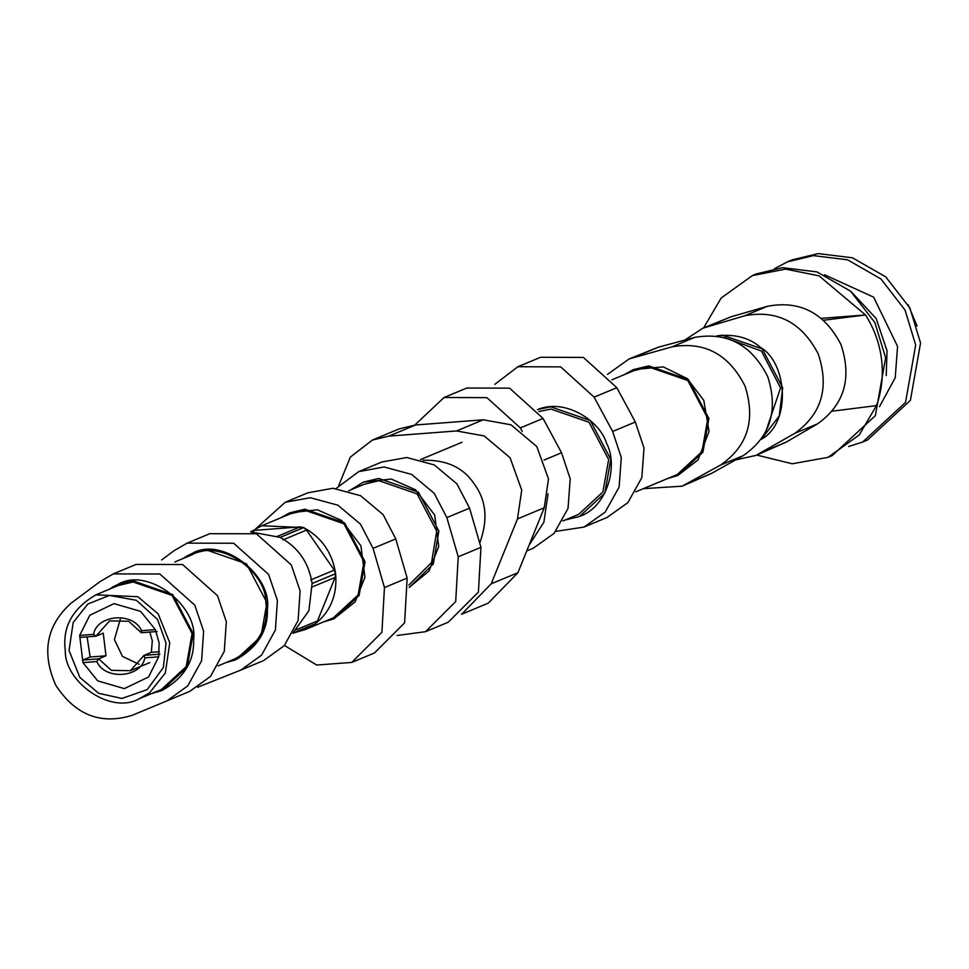 <?xml version="1.0" encoding="UTF-8"?>
<svg xmlns="http://www.w3.org/2000/svg" width="969" height="969" viewBox="0 0 969 969"><rect width="100%" height="100%" fill="white"/><g stroke="black" fill="none" stroke-linecap="round" stroke-linejoin="round"><path stroke-width="1.45" d="M144.805 657.89L144.018 655.383L130.367 670.705L111.35 670.33L98.693 658.847L82.837 660.059L82.946 662.614L96.839 661.561C104.858 680.577 141.486 677.779 144.805 657.89L158.686 656.825L148.56 676.98L124.311 688.62L97.724 680.868L82.946 662.614L79.664 635.422L80.088 637.396L95.943 636.185L93.545 634.356L79.664 635.422L89.79 615.267L114.027 603.626L140.614 611.378L155.391 629.632L141.51 630.698L141.28 632.721L157.135 631.509M96.839 661.561L98.693 658.847L105.984 655.807L103.247 633.145L95.943 636.185L109.606 620.875L128.611 621.25L141.28 632.721M141.51 630.698C133.492 611.669 96.864 614.467 93.545 634.356M159.873 654.172L144.018 655.383L151.321 652.343L152.327 640.824L149.832 632.067M139.124 664.31L122.457 656.401L114.403 639.588L120.301 619.155M82.837 660.059L90.129 657.018L87.113 636.863M105.984 655.807L90.129 657.018M159.352 651.725L151.321 652.343M155.391 629.632L159.146 643.065L158.686 656.825M166.05 643.089L157.547 619.482L136.399 600.295L109.449 595.426L87.9 604.002L73.184 622.461L69.053 650.514L79.846 677.416L98.705 693.307L121.924 698.467L147.203 689.601L163.361 667.568L166.05 643.089M65.323 650.793C64.317 681.219 110.224 715.243 139.209 698.746L149.48 692.896L165.324 673.007L169.781 642.81L158.165 613.825L137.84 596.722L95.919 594.845C72.409 608.532 62.21 627.173 65.323 650.793M174.832 561.959L191.995 554.801C220.98 538.304 266.875 572.328 265.869 602.754C268.982 626.374 258.796 645.027 235.285 658.714M252.122 531.109L261.739 525.743L290.119 513.909L305.053 510.336L343.947 523.769L363.993 561.863L358.142 594.93L333.421 617.81L305.041 629.644L315.3 623.794L292.904 633.326M311.618 587.214L335.141 577.415L335.613 573.721C337.43 594.687 330.671 611.378 315.337 623.77L317.505 620.923L296.344 629.741M335.613 573.721L312.103 583.52L308.881 610.724L293.45 632.297M305.041 629.644L294.455 632.684M282.996 539.878L306.519 530.079L303.697 527.62C321.732 537.456 332.367 552.802 335.613 573.672L334.257 570.123L310.746 579.922M303.697 527.62L280.186 537.42C298.21 547.255 308.845 562.601 312.091 583.471L335.613 573.672M261.739 525.743L303.66 527.596L300.136 526.882L276.613 536.681M251.698 532.102L280.138 537.395L303.66 527.596M250.583 531.751L254.762 530.358L300.136 526.882M705.008 327.316L703.76 327.837M832.48 411.147L876.485 405.611C881.754 390.882 883.437 375.512 881.56 359.487C879.561 343.462 874.22 328.624 865.511 314.961L821.482 318.329M705.238 327.219L703.942 327.316L721.19 298.004L752.344 275.608L785.617 269.103L819.047 275.85L865.511 314.961L823.698 320.23M756.777 455.067L792.242 463.776L828.083 457.332L859.237 434.924L876.485 405.611M335.141 577.415L317.505 620.923M908.232 304.86L917.049 326.02M774.485 268.667L787.531 261.812L813.427 255.61L847.596 259.825L880.906 278.927L905.034 310.044L915.681 345.012L905.543 402.377L862.652 442.046L848.59 446.503M824.558 274.772L873.626 297.156L897.56 346.393L895.235 377.728L879.513 406.629M787.531 261.812L792.4 259.789L818.296 253.587L852.466 257.802L885.775 276.904L909.903 308.009L920.55 342.978L910.4 400.342L867.509 440.023L862.64 442.058M851.363 291.887L876.17 318.522L887.023 350.79L886.235 375.548M752.344 275.608L756.401 273.912L782.516 267.662L816.964 271.914L850.552 291.172L874.874 322.532L885.618 357.791L875.382 415.628L832.141 455.636L828.083 457.332M782.686 387.733L779.233 415.98L761.404 439.26C791.491 422.884 787.47 362.721 760.386 347.326C749.11 337.563 734.575 333.772 716.769 335.94L722.535 335.153L762.228 348.864L782.686 387.733M723.988 337.345L761.464 351.069L780.554 387.903L765.316 433.022M708.896 418.487L702.925 452.232L677.694 475.573L667.508 478.577L677.694 475.573L697.971 459.972L709.054 431.52L703.809 400.379L687.275 378.625L663.196 366.876L633.496 369.564L648.745 365.907L688.438 379.618L708.896 418.487M624.206 374.676L633.508 369.552L624.206 374.676M611.887 379.812L633.956 370.618L648.879 367.045L687.784 380.478L707.83 418.572L701.98 451.639L677.258 474.519L635.761 491.816M610.773 459.379L604.801 493.124L579.571 516.465L564.975 520.062L579.571 516.465C608.048 506.642 618.222 464.926 606.606 443.414C599.847 420.461 564.661 397.847 537.42 409.657L550.622 406.798L590.315 420.51L610.773 459.379M538.825 411.595L550.901 409.063L589.007 422.23L608.641 459.548L602.912 491.937L578.687 514.345L562.868 520.947M438.86 531.036L433.3 563.97L409.184 587.456L428.964 571.104L438.727 546.468L434.693 515.06L415.544 489.817L391.282 479.049L363.46 482.102L350.645 489.926L363.472 482.09L378.709 478.444L418.402 492.155L438.86 531.036M348.537 490.811L364.356 484.221L378.976 480.709L417.082 493.875L436.728 531.194L431.544 562.517L408.797 585.094M365.059 561.79L359.087 595.523L333.869 618.864L323.67 621.868L333.857 618.876L355.175 601.87L364.938 577.221L360.904 545.813L341.742 520.571L317.493 509.803L289.67 512.855L304.908 509.197L344.601 522.909L365.059 561.79M280.368 517.967L289.683 512.843L280.368 517.967M306.519 530.079L334.257 570.123M266.935 602.682L260.976 636.427L235.746 659.768L225.547 662.76L235.6 659.828C257.548 647.595 268.147 630.71 267.371 609.174C272.592 575.38 221.55 535.385 191.547 553.747L206.785 550.089L246.477 563.813L266.935 602.682M182.245 558.859L191.559 553.747L186.145 556.388M193.146 633.435L187.174 667.181L161.944 690.522L151.758 693.513L161.799 690.582C183.759 678.348 194.345 661.464 193.582 639.928C198.79 606.134 147.748 566.138 117.758 584.501L132.995 580.843L172.688 594.566L193.146 633.435M108.455 589.612L117.758 584.501L112.356 587.153M95.895 594.845L118.206 585.555L133.128 581.981L172.034 595.414L192.08 633.508L186.23 666.587L161.496 689.456L139.197 698.746M479.716 543.112C488.122 520.171 486.377 500.585 474.507 484.343C463.618 467.639 446.479 459.621 423.053 460.275M338.75 485.53L350.342 457.102L372.375 440.071L388.835 436.123L456.52 430.951L484.221 435.953L510.069 457.731L521.722 490.096L517.482 518.924L491.174 583.835L461.656 614.237M372.375 440.071L399.143 428.916L415.592 424.979L483.289 419.795L510.978 424.81L536.838 446.588L548.49 478.94L544.239 507.768L517.931 572.691L488.243 603.154L461.486 614.31M132.232 715.304C100.764 725.042 75.303 715.049 55.827 685.337C41.316 652.815 46.391 625.441 71.04 603.227L100.073 581.582L113.337 573.89L159.861 573.999L194.805 605.165L203.623 631.207L201.6 660.773L187.768 685.882L167.08 700.817L132.232 715.304M167.08 700.817L189.791 691.345L210.479 676.423L224.299 651.313L226.322 621.747L217.516 595.705L182.572 564.527L136.048 564.43L113.337 573.89M161.653 559.937L173.863 550.828L187.138 543.137L233.65 543.246L268.607 574.411L277.413 600.453L275.39 630.02L261.569 655.129L240.881 670.063L197.555 687.287M240.881 670.063L263.58 660.592L284.268 645.669L298.101 620.56L300.124 590.993L291.306 564.951L256.361 533.774L209.837 533.677L187.138 543.137M255.828 528.686L285.261 502.245L310.298 497.727L337.842 505.164L360.432 524.096L373.065 548.357L384.451 587.553L381.907 632.333L351.735 662.433L316.706 665.037L284.45 645.463M373.065 548.357L395.764 538.897L407.15 578.093L404.606 622.861L374.446 652.973L351.735 662.433M285.261 502.245L307.96 492.785L332.997 488.267L360.553 495.704L383.13 514.624L395.764 538.897M336.146 488.461L358.675 471.649L384.087 466.973L411.631 474.41L434.221 493.342L446.854 517.603L458.24 556.8L455.696 601.579L425.536 631.679L397.145 635.494M446.854 517.603L469.565 508.144L480.951 547.34L478.407 592.107L448.247 622.219L425.536 631.679M359.051 471.491L381.762 462.031L406.798 457.513L434.342 464.95L456.932 483.87L469.565 508.144M414.805 425.04L444.093 397.484L486.886 397.641L520.341 427.91L522.255 431.471M443.717 397.641L466.792 388.024L509.597 388.169L543.052 418.438L561.548 452.765L570.208 478.856L568.028 508.398L554.05 533.41L533.277 548.2L526.748 550.925M548.042 493.766L543.875 522.206L529.038 545.281M544.045 460.057L561.548 452.765M494.808 384.354L517.882 366.73L560.688 366.876L594.13 397.157L612.638 431.471L621.299 457.562L619.118 487.104L605.14 512.129L583.992 527.075L555.806 531.4M517.507 366.888L540.593 357.27L583.386 357.416L616.841 387.685L635.337 422.012L644.01 448.102L641.817 477.644L627.851 502.657L607.078 517.446L583.992 527.075M612.638 431.471L635.337 422.012M607.502 374.385L629.087 358.954L672.062 346.829C704.62 341.221 728.942 354.303 745.016 386.074C755.832 420.001 747.656 446.346 720.476 465.108L682.115 486.184L643.331 488.655M635.579 356.689L658.29 347.217L694.773 337.369C727.331 331.761 751.641 344.843 767.727 376.614C778.531 410.529 770.355 436.874 743.187 455.648L711.706 473.308L682.115 486.184M629.087 358.954L658.29 347.217M689.007 482.768L711.706 473.308M684.732 340.083L702.888 328.2L744.725 315.749C777.162 309.608 801.654 322.289 818.187 353.818C829.488 387.588 821.7 414.09 794.834 433.313L755.905 455.43L735.556 459.924M708.424 326.214L731.123 316.754L767.436 306.289C799.873 300.136 824.365 312.83 840.898 344.358C852.187 378.128 844.411 404.63 817.545 423.853L786.356 442.046L755.905 455.43M702.888 328.2L731.123 316.754M763.657 451.506L786.356 442.046M315.3 623.794L293.05 633.06L315.337 623.77M251.056 531.896L254.762 530.358M388.835 436.123L415.592 424.979M491.174 583.835L517.931 572.691M517.482 518.924L544.239 507.768M456.52 430.951L483.289 419.795M384.451 587.553L407.15 578.093M458.24 556.8L480.951 547.34M520.341 427.91L543.052 418.438M594.13 397.157L616.841 387.685M720.476 465.108L743.187 455.648M672.062 346.829L694.773 337.369M794.834 433.313L817.545 423.853M744.725 315.749L767.436 306.289M149.832 662.59L130.367 670.705M218.134 665.86L235.297 658.702M462.031 442.264L420.534 459.56"/></g></svg>
